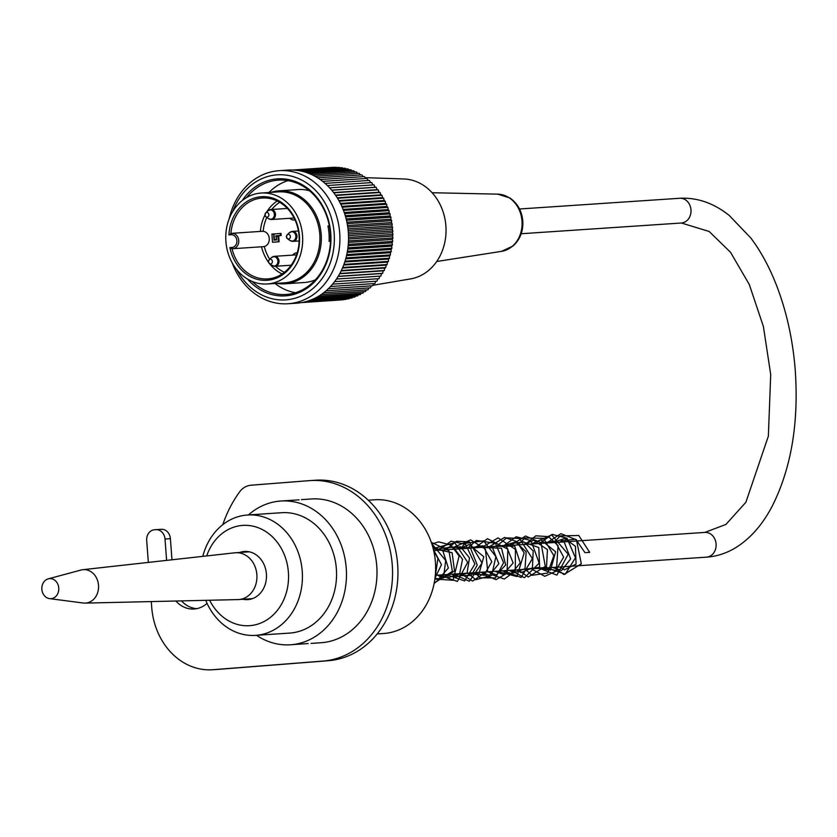 <?xml version="1.0" encoding="UTF-8"?>
<svg xmlns="http://www.w3.org/2000/svg" width="837" height="837" viewBox="0 0 837 837"><rect width="100%" height="100%" fill="white"/><g stroke="black" fill="none" stroke-linecap="round" stroke-linejoin="round"><path stroke-width="1.26" d="M239.811 552.462A24.127 20.35 86.2 0 1 244.519 551.468A24.127 20.35 86.2 0 1 266.428 574.182A24.127 20.35 86.2 0 1 247.742 599.616A24.127 20.35 86.2 0 1 242.939 599.271M205.735 600.328A60.316 50.869 -93.8 0 0 221.638 623.167A60.316 50.869 -93.8 0 0 255.547 635.367A60.316 50.869 -93.8 0 0 302.272 571.786A60.316 50.869 -93.8 0 0 247.49 515.006A60.316 50.869 -93.8 0 0 202.795 556.364M209.658 600.234A50.262 42.394 -93.8 0 0 221.23 615.53A50.262 42.394 -93.8 0 0 282.425 602.525A50.262 42.394 -93.8 0 0 265.015 531.087A50.262 42.394 -93.8 0 0 206.697 555.935M586.067 552.608L589.666 552.347L586.067 552.608M270.864 192.384A46.579 39.287 86.2 0 1 278.899 190.846A46.579 39.287 86.2 0 1 321.167 234.245A46.579 39.287 86.2 0 1 285.114 283.795A46.579 39.287 86.2 0 1 276.953 283.335M309.439 190.742A46.579 39.287 -93.8 0 0 298.118 189.56L278.899 190.846M285.114 283.795L304.333 282.508A46.579 39.287 -93.8 0 0 315.403 279.82M266.815 217.442A38.533 32.497 -93.8 0 0 263.142 231.305A7.711 6.497 86.2 0 1 269.273 238.472A7.711 6.497 86.2 0 1 264.293 246.517A38.533 32.497 -93.8 0 0 269.734 259.25M275.509 266.271A38.533 32.497 -93.8 0 0 284.392 272.318M279.704 202.313A38.533 32.497 -93.8 0 0 271.701 209.501M273.594 233.921L274.065 240.146L276.545 239.947L276.262 236.275L278.679 236.086L279.108 241.767L272.527 242.28L271.91 234.057L274.316 233.931M297.219 252.805A6.999 5.911 -93.8 0 0 292.772 255.097M294.99 219.89A6.999 5.911 86.2 0 1 289.916 218.29M276.587 236.243L281.18 235.427L281.023 233.418L273.992 233.962L274.421 239.644L276.513 239.487L275.833 235.835L281.18 235.427M261.175 193.033L278.428 191.882A45.575 38.439 86.2 0 1 319.786 234.35A45.575 38.439 86.2 0 1 284.507 282.822L267.265 283.984A45.575 38.439 86.2 0 1 225.875 241.077A45.575 38.439 86.2 0 1 261.175 193.033A45.575 38.439 86.2 0 1 302.534 235.5A45.575 38.439 86.2 0 1 267.265 283.984M229.893 247.595L232.016 247.428A6.372 5.367 -93.8 0 0 236.892 240.658A6.372 5.367 -93.8 0 0 231.064 234.726A1.339 0.722 -94.5 0 1 231.671 233.345L228.93 234.894A41.892 35.321 86.2 0 1 280.719 201.947A41.892 35.321 86.2 0 1 285.992 272.067A41.892 35.321 86.2 0 1 229.893 247.595L232.048 248.777A40.542 34.191 -93.8 0 0 267.641 278.92A40.542 34.191 -93.8 0 0 299.06 236.18A40.542 34.191 -93.8 0 0 262.232 198.003A40.542 34.191 -93.8 0 0 230.886 233.408L231.671 233.345A7.711 6.497 86.2 0 1 231.744 233.335A7.711 6.497 86.2 0 1 238.744 240.554A7.711 6.497 86.2 0 1 232.832 248.715L262.787 246.706A15.223 14.742 51 0 0 264.293 246.517M232.016 247.428A1.339 0.722 85.5 0 0 232.832 248.715L262.787 246.706M260.349 231.42A40.542 34.191 86.2 0 1 264.91 215.119M266.605 212.096A40.542 34.191 86.2 0 1 277.225 200.985M282.111 273.961A40.542 34.191 86.2 0 1 269.535 263.655M268.52 262.295A40.542 34.191 86.2 0 1 261.51 246.8M263.142 231.305A15.223 14.763 118.4 0 0 261.636 231.336L231.807 233.335M296.528 254.919A4.991 4.206 -93.8 0 0 295.827 254.898L274.463 256.331A4.991 4.206 86.2 0 1 278.993 260.977A4.991 4.206 86.2 0 1 275.122 266.292A4.991 4.206 86.2 0 1 273.542 266.04M269.409 210.003A4.991 4.206 86.2 0 1 270.947 209.543A4.991 4.206 86.2 0 1 275.478 214.199A4.991 4.206 86.2 0 1 271.606 219.514L292.971 218.08A4.991 4.206 -93.8 0 0 294.007 217.861M275.833 235.835L276.555 235.783M280.458 235.469L280.311 233.471M274.421 239.644L276.116 239.508M277.957 236.139L278.386 241.82L279.108 241.767M278.386 241.82L272.527 242.28M252.23 281.452A57.303 48.326 -93.8 0 0 286.013 294.478A57.303 48.326 -93.8 0 0 330.364 233.523A57.303 48.326 -93.8 0 0 278.355 180.133A57.303 48.326 -93.8 0 0 246.612 197.553M295.461 292.72A57.303 48.326 86.2 0 1 275.038 283.461M268.959 192.52A57.303 48.326 86.2 0 1 287.959 180.625M229.202 218.719A66.688 56.236 86.2 0 1 279.171 170.675A66.688 56.236 86.2 0 1 339.738 233.45A66.688 56.236 86.2 0 1 288.074 303.747A66.688 56.236 86.2 0 1 232.152 262.787M288.074 303.747L296.696 303.172A66.688 56.236 -93.8 0 0 348.359 232.874A66.688 56.236 -93.8 0 0 287.792 170.099L279.171 170.675M296.152 170.277L339.288 167.39A250.65 108.182 -135.2 0 1 339.885 167.86M298.673 170.622L342.218 167.703A250.65 112.231 -132 0 1 342.961 168.342M301.341 171.135L345.126 168.206A250.65 115.977 -128.8 0 1 346.005 169.011M304.082 171.815L348.025 168.875A250.65 119.398 -125.6 0 1 348.998 169.859M306.834 172.684L350.881 169.733A250.65 122.495 -122.3 0 1 351.948 170.874M309.575 173.709L353.706 170.758A250.65 125.257 -118.9 0 1 354.836 172.066M312.285 174.923L356.489 171.962A250.65 127.674 -115.5 0 1 357.65 173.437M314.963 176.293L359.209 173.332A250.65 129.745 -112.1 0 1 360.402 174.964M317.589 177.831L361.866 174.87A250.65 131.451 -108.6 0 1 363.08 176.649M320.152 179.526L364.461 176.565A250.65 132.811 -105.1 0 1 365.664 178.501M322.643 181.378L366.983 178.417A250.65 133.794 -101.6 0 1 368.134 180.436M325.059 183.387L369.42 180.415A250.65 134.422 -98 0 1 370.519 182.518M327.393 185.542L371.764 182.571A250.65 134.673 -94.5 0 1 372.8 184.736M329.621 187.833L374.024 184.862A250.65 134.558 -90.9 0 1 375.039 187.258A250.65 5.733 178.2 0 1 376.169 187.279A250.65 134.066 -87.4 0 1 377.079 189.675A250.65 12.775 -179.2 0 1 378.219 189.832A250.65 133.219 -83.8 0 1 379.015 192.217A250.65 19.774 -176.7 0 1 380.144 192.5A250.65 132.005 -80.3 0 1 380.835 194.875A250.65 26.711 -174.1 0 1 381.954 195.283A250.65 130.426 -76.8 0 1 382.54 197.637A250.65 33.585 -171.6 0 1 383.649 198.181A250.65 128.479 -73.4 0 1 384.131 200.493A250.65 40.364 -169 0 1 385.208 201.162A250.65 126.199 -70 0 1 385.585 203.443A250.65 47.039 -166.4 0 1 386.631 204.238A250.65 123.562 -66.6 0 1 386.903 206.477A250.65 53.578 -163.7 0 1 387.929 207.388A250.65 120.591 -63.3 0 1 388.096 209.585A250.65 59.971 -161.1 0 1 389.079 210.621A250.65 117.285 -60 0 1 389.142 212.765A250.65 66.196 -158.4 0 1 390.084 213.906A250.65 113.654 -56.8 0 1 390.052 215.988A250.65 72.244 -155.6 0 1 390.952 217.254A250.65 109.72 -53.7 0 1 390.827 219.273A250.65 78.092 -152.9 0 1 391.664 220.644A250.65 105.483 -50.6 0 1 391.444 222.59A250.65 83.731 -150 0 1 392.229 224.075A250.65 100.953 -47.5 0 1 391.925 225.938A250.65 89.14 -147.2 0 1 392.637 227.518A250.65 96.15 -44.5 0 1 392.25 229.307A250.65 94.299 -144.2 0 1 392.898 230.991A250.65 91.087 -41.6 0 1 392.438 232.686A250.65 99.205 -141.3 0 1 393.013 234.465A250.65 85.772 -38.7 0 1 392.459 236.076A250.65 103.83 -138.2 0 1 392.961 237.938A250.65 80.216 -35.9 0 1 392.344 239.445A250.65 108.182 -135.2 0 1 392.762 241.401A250.65 74.451 -33.1 0 1 392.072 242.814A250.65 112.231 -132 0 1 392.407 244.843A250.65 68.467 -30.3 0 1 391.653 246.141A250.65 115.977 -128.8 0 1 391.904 248.254A250.65 62.304 -27.6 0 1 391.088 249.447A250.65 119.398 -125.6 0 1 391.245 251.623A250.65 55.974 -24.9 0 1 390.377 252.701A250.65 122.495 -122.3 0 1 390.44 254.94A250.65 49.488 -22.3 0 1 389.529 255.913A250.65 125.257 -118.9 0 1 389.498 258.204A250.65 42.865 -19.6 0 1 388.525 259.051A250.65 127.674 -115.5 0 1 388.399 261.395A250.65 36.127 -17 0 1 387.395 262.127A250.65 129.745 -112.1 0 1 387.165 264.513A250.65 29.285 -14.5 0 1 386.119 265.12A250.65 131.451 -108.6 0 1 385.784 267.547A250.65 22.358 -11.9 0 1 384.717 268.028A250.65 132.811 -105.1 0 1 384.277 270.487A250.65 15.38 -9.4 0 1 383.189 270.843A250.65 133.794 -101.6 0 1 382.645 273.333A250.65 8.36 -6.8 0 1 381.536 273.553A250.65 134.422 -98 0 1 380.877 276.064A250.65 1.308 -4.3 0 1 379.757 276.158A250.65 134.673 -94.5 0 1 378.994 278.679L334.612 281.65M377.832 278.752A250.65 134.558 -90.9 0 1 376.995 281.169L332.624 284.141M375.771 281.253A250.65 134.066 -87.4 0 1 374.892 283.534L330.542 286.495M373.605 283.617A250.65 133.219 -83.8 0 1 372.674 285.752L328.355 288.723M371.314 285.846A250.65 132.005 -80.3 0 1 370.362 287.834L326.074 290.795M368.929 287.928A250.65 130.426 -76.8 0 1 367.966 289.769L323.71 292.73M366.439 289.874A250.65 128.479 -73.4 0 1 365.476 291.548L321.262 294.509M363.865 291.653A250.65 126.199 -70 0 1 362.913 293.17L318.751 296.12M361.197 293.285A250.65 123.562 -66.6 0 1 360.276 294.624L316.187 297.574M358.435 294.75A250.65 120.591 -63.3 0 1 357.577 295.911L313.582 298.861M355.61 296.047A250.65 117.285 -60 0 1 354.815 297.03L310.966 299.97M352.712 297.177A250.65 113.654 -56.8 0 1 352.011 297.982L308.361 300.901M349.74 298.129A250.65 109.72 -53.7 0 1 349.165 298.746L305.85 301.644M346.717 298.914A250.65 105.483 -50.6 0 1 346.277 299.343L303.569 302.199M343.63 299.52A250.65 100.953 -47.5 0 1 343.369 299.751L301.916 302.523M340.492 299.949A250.65 96.15 -44.5 0 1 340.45 299.981L301.613 302.586M380.877 276.064L336.474 279.035L379.757 276.158M338.127 276.461L381.536 273.553M338.232 276.304L382.645 273.333M339.696 273.751L383.189 270.843M339.853 273.458L384.277 270.487M341.151 270.947L384.717 268.028M341.35 270.518L385.784 267.547M342.479 268.039L386.119 265.12M342.72 267.495L387.165 264.513M343.693 265.047L387.395 262.127M343.944 264.377L388.399 261.395M344.781 261.981L388.525 259.051M345.043 261.175L389.498 258.204M345.733 258.842L389.529 255.913M345.984 257.911L390.44 254.94M346.549 255.641L390.377 252.701M346.78 254.594L391.245 251.623M347.229 252.376L391.088 249.447M347.439 251.226L391.904 248.254M347.773 249.081L391.653 246.141M347.941 247.815L392.407 244.843M348.171 245.743L392.072 242.814M348.286 244.373L392.762 241.401M348.422 242.385L392.344 239.445M348.485 240.92L392.961 237.938M348.527 239.016L392.459 236.076M348.537 237.446L393.013 234.465M348.495 235.626L392.438 232.686M348.422 233.962L392.898 230.991M348.318 232.247L392.25 229.307M333.419 167.306L292.741 170.026M336.348 167.254L293.996 170.089M331.682 190.156L375.039 187.258M376.169 187.279L331.766 190.25M333.628 192.583L377.079 189.675M378.219 189.832L333.796 192.803M335.48 195.136L379.015 192.217M380.144 192.5L335.71 195.481M337.227 197.794L380.835 194.875M381.954 195.283L337.52 198.264M338.87 200.556L382.54 197.637M383.649 198.181L339.194 201.152M340.397 203.422L384.131 200.493M385.208 201.162L340.753 204.134M341.799 206.373L385.585 203.443M386.631 204.238L342.176 207.21M343.086 209.417L386.903 206.477M387.929 207.388L343.463 210.369M344.248 212.525L388.096 209.585M389.079 210.621L344.603 213.592M345.273 215.695L389.142 212.765M390.084 213.906L345.618 216.888M346.162 218.928L390.052 215.988M390.952 217.254L346.476 220.236M346.905 222.213L390.827 219.273M391.664 220.644L347.188 223.625M347.522 225.53L391.444 222.59M392.229 224.075L347.753 227.047M347.993 228.878L391.925 225.938M392.637 227.518L348.161 230.499M236.829 269.744A62.66 52.846 -93.8 0 0 318.102 283.502A62.66 52.846 -93.8 0 0 311.626 186.735A62.66 52.846 -93.8 0 0 232.906 211.206M242.259 200.535A58.642 49.456 86.2 0 1 312.965 193.002A58.642 49.456 86.2 0 1 318.594 277.11A58.642 49.456 86.2 0 1 247.511 279.066M330.5 241.297L329.108 241.38L330.5 241.276M329.359 225.906L327.958 226.011A52.271 44.089 86.2 0 1 329.108 241.38M365.152 177.664L403.863 178.972A50.262 42.394 86.2 0 1 445.88 225.864A50.262 42.394 86.2 0 1 410.548 278.909L372.883 285.281M368.249 500.202L374.589 499.773A67.023 56.518 86.2 0 1 435.418 562.223A67.023 56.518 86.2 0 1 384.089 633.473A67.023 56.518 86.2 0 1 383.545 633.515L377.205 633.944M299.05 499.846L280.834 501.018A72.045 60.766 -93.8 0 0 280.249 501.06A72.045 60.766 -93.8 0 0 248.463 514.933M256.52 635.304A72.045 60.766 -93.8 0 0 290.46 644.783L308.183 643.548M290.46 644.783A72.045 60.766 -93.8 0 0 346.277 568.846A72.045 60.766 -93.8 0 0 280.834 501.018M310.789 499.009A72.045 60.766 86.2 0 1 311.385 498.967A72.045 60.766 86.2 0 1 376.817 566.795A72.045 60.766 86.2 0 1 321 642.743L311.092 643.402M281.127 512.757A60.316 50.869 86.2 0 1 281.619 512.715A60.316 50.869 86.2 0 1 336.411 569.505A60.316 50.869 86.2 0 1 289.675 633.086L255.547 635.367M151.288 601.583L151.717 607.306A67.023 56.518 -93.8 0 0 212.546 669.746A67.023 56.518 -93.8 0 0 213.09 669.705L322.977 661.073A90.48 76.303 -93.8 0 0 392.291 565.32A90.48 76.303 -93.8 0 0 310.15 480.584A90.48 76.303 -93.8 0 0 309.408 480.637L251.037 485.219A20.109 16.96 -93.8 0 0 239.591 491.926A118.959 100.325 -93.8 0 0 222.809 524.642M181.472 600.882A28.479 24.022 -93.8 0 0 196.81 608.656M207.063 603.372A28.479 24.022 86.2 0 1 194.121 609.012A28.479 24.022 86.2 0 1 175.875 601.018M166.615 560.382L165.004 539.038A10.054 8.475 -93.8 0 0 155.881 529.664A10.054 8.475 -93.8 0 0 155.797 529.675L154.395 529.779A10.054 8.475 -93.8 0 0 146.695 540.472L148.348 562.412M155.964 529.664L161.185 529.308A10.054 8.475 86.2 0 1 161.269 529.308A10.054 8.475 86.2 0 1 170.392 538.672L171.983 559.786M310.15 480.584L315.539 480.218A90.48 76.303 86.2 0 1 397.68 564.954A90.48 76.303 86.2 0 1 328.366 660.717L218.478 669.349A67.023 56.518 86.2 0 1 217.934 669.38A67.023 56.518 86.2 0 1 217.379 669.422M49.571 598.633L83.219 603.006A16.75 14.135 -93.8 0 0 85.039 603.111L237.98 599.585A23.457 19.785 -93.8 0 0 238.712 599.554A23.457 19.785 -93.8 0 0 256.865 574.601A23.457 19.785 -93.8 0 0 235.574 552.744A23.457 19.785 -93.8 0 0 234.852 552.807L82.8 569.694A16.75 14.135 -93.8 0 0 81.011 570.039L48.253 578.848A10.054 8.475 -93.8 0 0 41.85 589.217A10.054 8.475 -93.8 0 0 49.571 598.633A10.054 8.475 -93.8 0 0 58.757 587.982A10.054 8.475 -93.8 0 0 48.253 578.848M85.039 603.111A16.75 14.135 -93.8 0 0 98.525 585.262A16.75 14.135 -93.8 0 0 82.8 569.694M521.189 233.732L681.37 223.008A12.398 10.452 -93.8 0 0 690.985 209.941A12.398 10.452 -93.8 0 0 679.717 198.275L519.536 208.988M681.37 223.008L709.159 231.472L730.555 252.314L749.293 284.507L763.396 326.493L770.71 374.495L768.366 436.108L745.893 502.252L725.92 524.443L704.848 532.416A12.398 10.452 86.2 0 1 716.106 544.092A12.398 10.452 86.2 0 1 706.501 557.16C716.911 556.417 726.757 553.184 736.026 547.471C750.527 538.337 762.601 524.548 772.248 506.103C791.383 467.998 799.021 422.256 795.15 368.887C792.597 338.211 786.152 309.763 775.805 283.544C768.889 266.166 760.571 251.006 750.873 238.064L729.268 215.486C713.804 203.129 697.284 197.386 679.717 198.275M231.064 234.726L228.93 234.894M231.671 233.345A1.339 0.722 -94.5 0 1 231.682 233.345L261.74 231.326M290.889 231.849A4.991 4.206 86.2 0 1 292.427 231.389A4.991 4.206 86.2 0 1 296.957 236.044A4.991 4.206 86.2 0 1 293.086 241.349A4.991 4.206 86.2 0 1 291.506 241.098M289.372 232.717L287.154 234.82L286.38 236.819L287.415 238.65A2.344 1.977 86.2 0 1 287.154 234.82A2.344 1.977 86.2 0 1 289.989 238.116A2.344 1.977 86.2 0 1 287.415 238.65L289.895 240.439A4.708 3.976 -93.8 0 0 295.074 239.351A4.708 3.976 -93.8 0 0 294.655 233.105A4.708 3.976 -93.8 0 0 289.372 232.717L292.427 231.389L298.422 230.991M264.963 214.973A2.344 1.977 86.2 0 1 268.3 213.173A2.344 1.977 86.2 0 1 265.936 216.814A2.344 1.977 86.2 0 1 264.963 214.973M267.892 210.882L265.674 212.975L264.9 214.973L265.936 216.814L268.405 218.593A4.708 3.976 -93.8 0 0 273.584 217.505A4.708 3.976 -93.8 0 0 273.165 211.269A4.708 3.976 -93.8 0 0 267.892 210.882L270.947 209.543L287.353 208.444M268.405 218.593L271.606 219.514A4.991 4.206 86.2 0 1 270.027 219.263M268.478 261.751A2.344 1.977 86.2 0 1 271.816 259.951A2.344 1.977 86.2 0 1 269.451 263.592A2.344 1.977 86.2 0 1 268.478 261.751M271.408 257.66L269.19 259.752L268.415 261.761L269.451 263.592L271.931 265.371A4.708 3.976 -93.8 0 0 277.11 264.293A4.708 3.976 -93.8 0 0 276.691 258.047A4.708 3.976 -93.8 0 0 271.408 257.66L274.463 256.331A4.991 4.206 86.2 0 0 272.925 256.792M436.705 261.5L501.53 251.362A28.751 24.252 -93.8 0 0 521.995 220.968A28.751 24.252 -93.8 0 0 497.701 194.142L432.101 192.73M165.004 539.038L170.392 538.672M213.09 669.705L218.478 669.349M322.977 661.073L328.366 660.717M281.619 512.715L247.49 515.006M435.324 575.312L706.501 557.16M433.66 550.568L704.848 532.416M584.99 552.702L575.825 539.237L561.575 540.723L560.037 542.104M559.712 566.984L564.42 569.819L576.055 564.096L575.438 546.31L564.703 538.432L552.859 542.585M552.525 567.465L561.564 570.468L570.667 558.907L564.148 541.937L545.672 543.067M545.337 567.946L555.716 570.562L563.636 557.16L555.036 541.089L538.484 543.548M538.16 568.428L550.558 570.007L555.622 551.792L540.733 539.719L531.296 544.029M530.972 568.909L546.519 567.329L547.429 549.647L533.629 540.189L524.108 544.51M523.784 569.39L539.656 567.319L538.798 547.565L522.079 541.539L516.931 544.992M516.596 569.871L521.043 572.623L532.447 567.842L533.19 550.903L523.92 541.916L512.296 543.359L509.743 545.473M509.419 570.353L513.426 572.958L525.019 568.689L526.17 551.771L515.54 542.031L502.556 545.954M502.231 570.834L511.156 573.858L520.269 562.903L514.671 546.017L495.368 546.435M495.044 571.315L503.173 574.454L513.144 562.977L506.019 545.295L488.191 546.917M487.845 571.797L496.414 574.883L505.674 564.965L501.52 548.225L480.993 547.398M480.668 572.267L489.457 575.322L498.81 563.699L491.989 546.509L473.815 547.879M473.48 572.749L483.985 575.322L491.779 561.69L482.907 545.745L466.638 548.361M466.293 573.23L478.638 574.852L483.807 556.772L469.086 544.521L459.44 548.842M459.105 573.711L461.616 575.626L471.283 575.438L477.257 565.059L470.404 547.921L454.449 547.45L452.252 549.323M451.928 574.192L456.196 576.902L467.036 573.219L469.494 557.923L460.601 546.802L447.983 547.45L445.064 549.804M444.74 574.674L448.956 577.363L459.586 574.025L462.537 559.325L453.372 547.262L440.011 548.455L437.877 550.286M437.552 575.155L443.014 578.179L454.522 570.97L452.106 552.692L433.21 548.674M434.968 578.44L438.902 578.733L448.35 568.02L442.867 550.882L432.739 546.938M435.02 578.043L441.476 564.672L433.44 549.616M589.666 552.347L578.775 535.492L560.277 535.9L553.843 542.522M554.021 567.36L564.002 574.548L581.317 563.814L576.442 539.813L560.884 533.661L546.645 543.004M546.812 567.842L565.226 574.203L575.469 557.84L566.994 538.212L552.158 534.372L539.457 543.485M539.624 568.323L556.887 575.124L568.177 554.23L551.614 534.864L532.269 543.966M532.437 568.804L533.326 570.028L544.782 576.295L556.364 571.054L558.07 545.63L548.392 536.601L535.858 535.816L525.092 544.448M525.27 569.286L531.934 575.301L547.66 573.083L553.843 555.684L543.537 538.306L524.945 537.94L517.915 544.929M518.082 569.767L528.241 576.986L545.306 566.429L540.953 542.721L525.573 536.015L510.706 545.41M510.884 570.248L524.433 577.739L539.185 563.165L530.972 540.535L516.167 536.789L503.529 545.891M503.696 570.729L521.137 577.467L532.384 558.635L519.442 538.421L506.584 537.919L496.351 546.373M496.519 571.211L516.889 576.536L524.192 552.901L516.638 541.539L504.502 537.438L489.153 546.854M489.321 571.692L491.779 574.674L504.324 579.037L515.278 571.064L515.425 549.396L498.046 537.898L481.966 547.335M482.133 572.173L484.309 574.873L496.069 579.643L507.023 573.209L507.86 549.177L487.458 538.704L474.788 547.817M474.966 572.654L480.114 577.812L495.41 577.928L503.602 562.726L495.441 543.265L476.305 540.451L467.621 548.298M467.789 573.136L475.709 579.706L491.591 575.511L495.902 556.595L483.619 540.869L465.226 543.318L460.423 548.779M460.591 573.617L472.633 581.087L487.647 570.708L485.429 549.166L470.676 539.886L455.098 546.666L453.225 549.26M453.392 574.098L469.358 581.265L482.07 563.05L469.306 541.863L456.374 541.257L446.048 549.742M446.215 574.58L464.619 580.941L474.882 564.065L465.602 544.353L451.08 541.204L438.86 550.223M439.027 575.061L457.41 581.422L467.684 562.349L454.784 542.763L433.179 548.549M434.884 579.078L453.099 580.261L459.115 555.998L450.976 545.138L438.64 541.842L431.861 544.008M434.215 583.096L452.346 571.336L448.946 550.746L431.306 542.345M434.141 583.473L443.861 575.05L445.702 560.476L431.735 543.631M434.999 578.262L437.908 558.52L433.65 550.505M299.144 240.951L293.086 241.349L289.895 240.439M271.931 265.371L275.132 266.292L291.15 265.214M497.701 194.142L509.9 197.982C517.538 203.307 521.838 210.955 522.79 220.926C523.334 231.148 520.112 239.487 513.112 245.932L501.53 251.362M311.385 498.967L301.477 499.637M155.881 529.664L161.269 529.308M212.546 669.746L217.934 669.38M249.311 551.824L235.574 552.744M252.45 598.633L238.712 599.554"/></g></svg>
